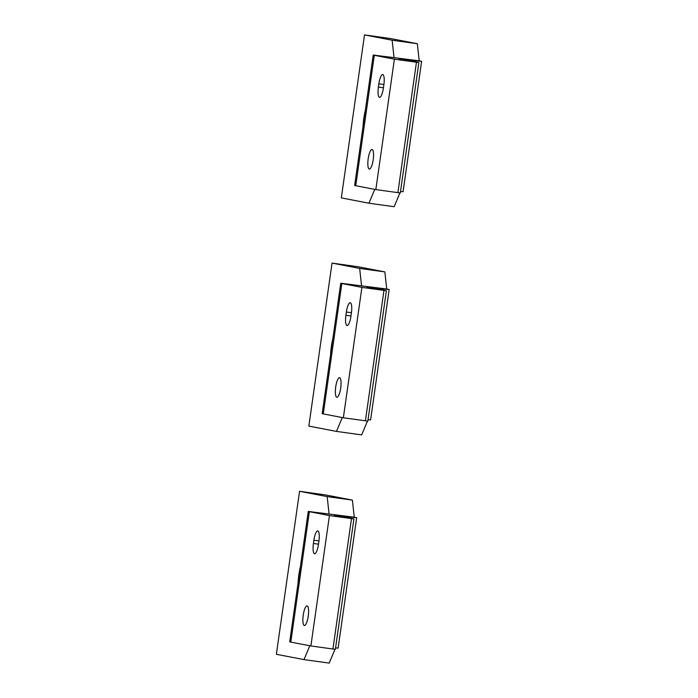<?xml version="1.0" encoding="UTF-8"?>
<svg xmlns="http://www.w3.org/2000/svg" width="698" height="698" viewBox="0 0 698 698"><rect width="100%" height="100%" fill="white"/><g stroke="black" fill="none" stroke-linecap="round" stroke-linejoin="round"><path stroke-width="1.05" d="M343.355 417.77L361.913 287.375L386.395 290.734L367.837 421.138L343.355 417.77L323.27 413.905L341.828 283.51L361.913 287.375M336.82 397.249A9.877 2.556 -82.1 0 0 336.855 397.258A9.877 2.556 -82.1 0 0 340.729 387.887A9.877 2.556 -82.1 0 0 339.603 377.697A9.877 2.556 -82.1 0 0 339.568 377.688A9.877 2.556 -82.1 0 0 335.694 387.058A9.877 2.556 -82.1 0 0 336.82 397.249M346.374 312.015A9.877 2.556 -82.1 0 1 350.239 302.714A9.877 2.556 -82.1 0 1 351.391 312.983L350.928 316.238A9.877 2.556 -82.1 0 1 347.063 325.538A9.877 2.556 -82.1 0 1 345.911 315.269L346.374 312.015L351.426 312.713M383.054 290.089L383.219 288.946L389.161 289.539L386.727 289.016L340.737 283.24L322.179 413.635L323.27 413.905M383.219 288.946L366.816 286.948L386.395 290.734M341.828 283.51L340.737 283.24M386.727 289.016L384.868 271.906L359.662 268.416L361.52 285.517M342.273 417.561L336.462 431.408L308.839 426.094L332.039 263.094L358.083 266.749L384.868 271.906M336.462 431.408L361.669 434.906L367.462 421.103M368.038 419.742L370.603 419.934L389.161 289.539M359.662 268.416L332.039 263.094M332.841 338.722A23.051 5.959 -82.1 0 0 331.323 346.688A23.051 5.959 -82.1 0 0 330.555 354.793M310.88 645.964L329.439 515.569L353.921 518.928L335.363 649.332L310.88 645.964L290.796 642.099L309.354 511.704L329.439 515.569M304.345 625.452A9.877 2.556 -82.1 0 0 304.38 625.452A9.877 2.556 -82.1 0 0 308.254 616.081A9.877 2.556 -82.1 0 0 307.129 605.89A9.877 2.556 -82.1 0 0 307.094 605.881A9.877 2.556 -82.1 0 0 303.211 615.252A9.877 2.556 -82.1 0 0 304.345 625.452M313.891 540.208A9.877 2.556 -82.1 0 1 317.764 530.908A9.877 2.556 -82.1 0 1 318.916 541.177L318.454 544.431A9.877 2.556 -82.1 0 1 314.58 553.732A9.877 2.556 -82.1 0 1 313.428 543.463L313.891 540.208L318.951 540.906M350.579 518.282L350.745 517.139L356.678 517.733L354.252 517.209L308.263 511.433L289.705 641.828L290.796 642.099M350.745 517.139L334.342 515.141L353.921 518.928M309.354 511.704L308.263 511.433M354.252 517.209L352.385 500.108L327.179 496.61L329.046 513.711M309.799 645.755L303.988 659.601L276.364 654.288L299.564 491.287L325.608 494.943L352.385 500.108M303.988 659.601L329.194 663.1L334.988 649.297M335.555 647.936L338.12 648.128L356.678 517.733M327.179 496.61L299.564 491.287M300.367 566.916A23.051 5.959 -82.1 0 0 298.849 574.882A23.051 5.959 -82.1 0 0 298.072 582.987M375.838 189.577L394.396 59.182L418.87 62.541L400.312 192.936L397.895 192.639L375.838 189.577L355.744 185.712L374.303 55.317L394.396 59.182M369.294 169.056A9.877 2.556 -82.1 0 0 369.329 169.064A9.877 2.556 -82.1 0 0 373.212 159.694A9.877 2.556 -82.1 0 0 372.078 149.503A9.877 2.556 -82.1 0 0 372.043 149.494A9.877 2.556 -82.1 0 0 368.169 158.865A9.877 2.556 -82.1 0 0 369.294 169.056M378.848 83.821A9.877 2.556 -82.1 0 1 382.713 74.52A9.877 2.556 -82.1 0 1 383.865 84.79L383.403 88.044A9.877 2.556 -82.1 0 1 379.538 97.345A9.877 2.556 -82.1 0 1 378.386 87.076L378.848 83.821L383.909 84.519M415.537 61.895L415.694 60.752L421.636 61.345L419.21 60.822L373.212 55.046L354.654 185.441L355.744 185.712M415.694 60.752L399.3 58.754L418.87 62.541M374.303 55.317L373.212 55.046M419.21 60.822L417.343 43.712L392.136 40.222L394.004 57.323M374.747 189.367L368.937 203.214L341.322 197.892L364.513 34.9L390.557 38.556L417.343 43.712M368.937 203.214L394.143 206.713L399.937 192.91M400.512 191.549L403.078 191.741L421.636 61.345M392.136 40.222L364.513 34.9M365.316 110.528A23.051 5.959 -82.1 0 0 363.798 118.494A23.051 5.959 -82.1 0 0 363.03 126.6M365.412 420.833L383.97 290.438M350.963 315.976L345.911 315.269M332.937 649.027L351.495 518.631M318.489 544.17L313.428 543.463M397.895 192.639L416.453 62.244M383.446 87.782L378.386 87.076"/></g></svg>
